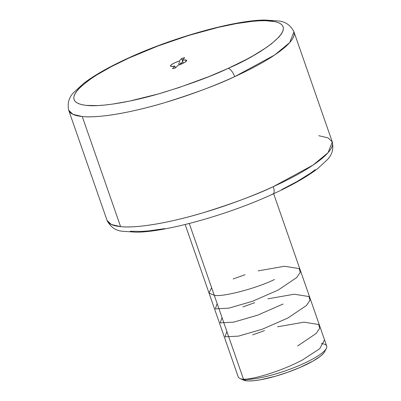 <?xml version="1.0" encoding="UTF-8"?>
<svg xmlns="http://www.w3.org/2000/svg" width="401" height="401" viewBox="0 0 401 401"><rect width="100%" height="100%" fill="white"/><g stroke="black" fill="none" stroke-linecap="round" stroke-linejoin="round"><path stroke-width="0.6" d="M332.294 141.954C333.742 149.102 332.018 155.077 327.121 159.879L317.727 168.56C306.981 176.796 292.073 185.277 272.996 194.009C226.911 215.357 164.661 232.289 135.954 232.179L122.3 231.237C115.458 230.525 110.375 226.911 107.052 220.39L68.706 110.275A119.252 24.997 160.8 0 0 82.255 116.531L72.937 114.355L68.706 110.275C67.258 103.102 68.997 97.112 73.914 92.305L83.994 83.117C94.756 75.007 109.513 66.666 128.27 58.1C174.32 36.807 236.364 19.945 265.046 20.05L278.7 20.992C285.542 21.704 290.625 25.318 293.948 31.834L289.677 42.606L274.635 55.022L234.655 76.661A119.252 24.997 160.8 0 1 82.255 116.531L120.601 226.65A119.252 24.997 -19.2 0 0 273.281 186.655L313.091 165.067L328.053 152.691L332.294 141.954L293.948 31.834A119.252 24.997 160.8 0 1 234.655 76.661A8.516 3.388 -114.5 0 0 228.109 68.396L228.901 68.035C257.868 55.849 306.354 25.233 270.795 20.982C254.289 19.118 221.718 25.494 194.335 33.739C166.23 42.501 144.475 50.581 129.067 57.98A8.516 3.388 -114.5 0 0 128.225 58.12A8.516 3.388 65.5 0 1 129.067 57.98L128.275 58.346C99.308 70.526 50.822 101.142 86.375 105.398C102.887 107.262 135.458 100.887 162.841 92.641C190.941 83.879 212.7 75.799 228.109 68.396A8.516 3.388 65.5 0 1 234.655 76.661C218.144 84.596 194.811 93.268 164.656 102.686C135.267 111.553 100.185 118.47 82.255 116.531L120.601 226.65A119.252 24.997 -19.2 0 1 107.052 220.39L111.288 224.47L120.601 226.65C138.556 228.595 173.733 221.648 203.187 212.751C233.407 203.297 256.77 194.6 273.281 186.655A8.516 3.408 65.4 0 1 273.041 193.989A8.516 3.408 -114.6 0 0 273.281 186.655A119.252 24.997 -19.2 0 0 332.294 141.954L328.063 137.874L318.745 135.693M185.162 224.525L238.209 376.86A46.852 9.819 -19.2 0 0 243.532 379.316A46.852 9.819 160.8 0 1 239.933 378.489L243.387 380.063A44.04 9.233 -19.2 0 0 246.77 380.84L243.532 379.316L189.272 223.497L243.532 379.316A46.852 9.819 -19.2 0 0 294.996 367.246A46.852 9.819 -19.2 0 0 326.695 346.043L273.647 193.708M174.816 66.105A8.516 1.784 160.8 0 1 171.513 66.436L174.816 66.105L175.458 67.939L174.816 66.105L172.505 68.716L174.816 66.105M185.663 59.939A8.516 1.784 160.8 0 1 186.63 60.386A8.516 1.784 160.8 0 1 177.914 65.293L175.603 67.904L172.505 68.716L175.603 67.904L177.914 65.293L183.934 62.832L186.275 61.213L186.645 60.591L186.44 60.155L185.663 59.939L182.355 60.275L183.352 63.132L182.355 60.275L184.671 57.664L182.355 60.275A8.516 1.784 160.8 0 1 185.663 59.939L186.149 61.338L185.663 59.939M182.671 61.619L181.573 58.476L184.671 57.664L181.573 58.476L182.671 61.619L180.355 64.235L182.034 63.754A8.516 1.784 160.8 0 0 180.355 64.235L179.262 61.087L181.573 58.476L179.262 61.087L175.042 62.671L171.828 64.401L170.525 65.784L171.513 66.436A8.516 1.784 160.8 0 1 170.545 65.99A8.516 1.784 160.8 0 1 179.262 61.087L180.355 64.235L182.671 61.619M272.189 194.129A8.516 3.408 -114.6 0 0 273.041 193.989M228.109 68.396L209.182 76.506L178.836 87.624L158.43 93.924L129.503 101.107L112.41 104.12L104.776 105.047L97.854 105.568L86.375 105.398L81.939 104.701L78.426 103.613L75.874 102.135L74.305 100.28L73.734 98.075L74.17 95.533L75.604 92.686L78.025 89.553L81.408 86.165L90.927 78.771L96.972 74.827L111.338 66.651L129.067 57.98L157.944 45.99L188.59 35.473L218.38 27.328L236.495 23.574L252.394 21.333L259.322 20.812L265.477 20.692L275.236 21.674L278.745 22.767L281.302 24.245L282.87 26.095L283.437 28.301L283.006 30.842L281.572 33.694L279.151 36.827L271.452 43.819L266.249 47.609L253.382 55.604L245.838 59.724L228.109 68.396M164.666 228.625L148.726 230.881L141.784 231.412L130.275 231.252M315.301 169.648L310.098 173.443L297.226 181.437L281.487 189.728M321.376 343.587A46.852 9.819 160.8 0 1 326.359 348.394A46.852 9.819 160.8 0 1 290.334 369.05A46.852 9.819 160.8 0 1 243.532 379.316L246.77 380.84A44.04 9.233 -19.2 0 0 290.765 371.186A44.04 9.233 -19.2 0 0 324.63 351.772L326.359 348.394M324.64 351.757L323.376 353.537L320.319 356.319L313.126 361.015L299.682 367.612L287.843 372.253L275.617 376.193L260.525 379.767L254.154 380.679L248.911 380.95L244.986 380.574L243.377 380.058M178.585 63.188L179.177 64.877L178.585 63.188M233.156 278.971L245.031 274.715M258.129 270.881L284.51 266.259L299.246 268.605L300.234 272.389L296.72 277.542L278.164 290.058L252.585 301.251L228.826 308.158L215.342 308.875L217.157 303.582M283.031 304.038L257.532 315.201L233.713 322.133L220.184 322.845L222.024 317.557M242.891 306.925L254.765 302.665M267.863 298.835L294.239 294.214L308.976 296.555L309.973 300.334L306.474 305.472L287.898 318.013L262.369 329.186L238.525 336.118L225.051 336.82L226.891 331.537M252.625 334.88L264.5 330.619M277.597 326.79L303.983 322.168L318.7 324.499L319.712 328.259L316.239 333.396L297.632 345.968M324.549 339.873L319.737 348.675L302.499 359.943C282.54 370.634 253.948 379.436 243.512 379.256M274.49 279.512C256.189 288.444 223.076 297.141 214.284 295.331L209.021 293.026L211.608 287.637"/></g></svg>
